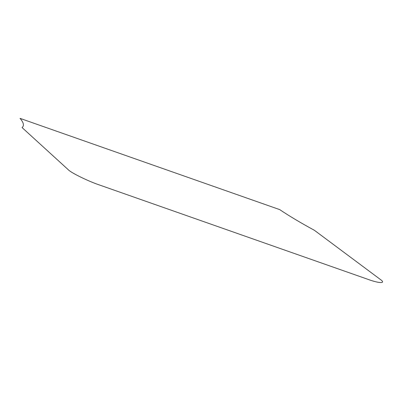 <?xml version="1.0" encoding="UTF-8"?>
<svg xmlns="http://www.w3.org/2000/svg" width="401" height="401" viewBox="0 0 401 401"><rect width="100%" height="100%" fill="white"/><g stroke="black" fill="none" stroke-linecap="round" stroke-linejoin="round"><path stroke-width="0.3" stroke-dasharray="2 1.5" d=""/><path stroke-width="0.6" d="M380.203 279.352L314.394 230.294C300.615 222.801 289.061 215.908 279.743 209.628L20.05 118.37C23.714 122.661 24.386 125.729 22.06 127.563L68.285 169.738C70.812 172.676 88.451 181.327 99.187 184.891L367.852 279.307C379.496 283.607 386.549 283.632 380.203 279.352"/></g></svg>
